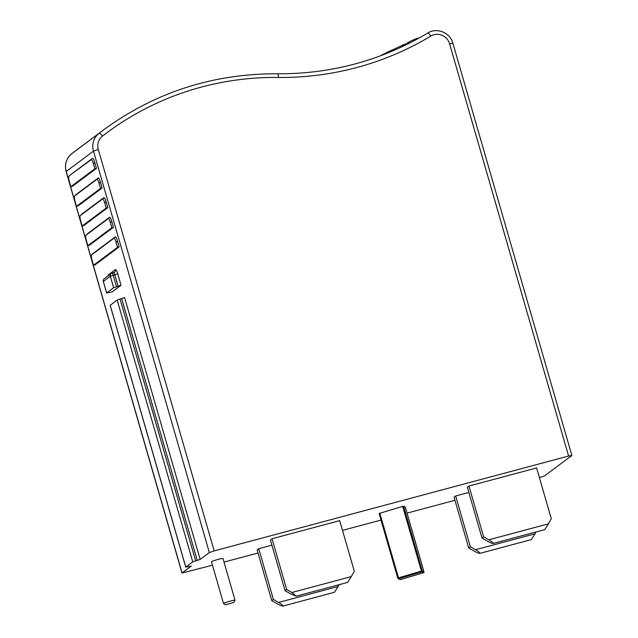 <?xml version="1.0" encoding="UTF-8"?>
<svg xmlns="http://www.w3.org/2000/svg" width="638" height="638" viewBox="0 0 638 638"><rect width="100%" height="100%" fill="white"/><g stroke="black" fill="none" stroke-linecap="round" stroke-linejoin="round"><path stroke-width="0.96" d="M380.655 55.761L382.792 54.366L383.039 54.86M385.775 53.281L385.99 53.712L385.791 53.257L382.792 54.366M406.015 43.663L386.5 52.619M406.542 44.5L407.937 43.839M417.898 38.097L418.129 38.583L417.898 38.097L414.221 39.46L407.491 42.706M212.47 565.188L182.005 573.044L191.248 566.089L185.73 567.15L192.756 561.879L200.172 559.422L209.344 552.58L214.177 550.897L568.578 456.034L571.792 455.564L544.533 475.916L539.445 477.671M454.942 500.288L407.036 513.111M381.006 520.074L342.51 530.377M258.007 552.994L224.034 562.094M379.1 513.478L397.761 578.132A0.853 0.853 0 0 0 398.192 578.65L399.89 579.527A0.853 0.845 -62.8 0 0 400.52 579.583L398.814 578.714A0.853 0.845 117.2 0 1 397.761 578.132L398.487 577.845L398.814 578.714L421.67 571.919L423.369 572.796L400.528 579.583L423.369 572.796A0.853 0.845 -62.8 0 0 423.951 571.736L405.297 507.09L403.591 506.213L402.682 506.405L379.1 513.478L397.761 578.124M235.047 600.254L222.997 558.521A5.981 0.51 163.9 0 0 218.387 559.327A5.981 0.51 163.9 0 0 211.617 561.687A5.981 0.51 163.9 0 0 211.505 561.839L223.547 603.572A5.981 0.51 -16.1 0 1 223.659 603.42A5.981 0.51 -16.1 0 1 230.43 601.068A5.981 0.51 -16.1 0 1 235.047 600.254A5.981 0.51 -16.1 0 1 235.039 600.302L233.867 602.4L225.685 604.76L233.867 602.4M285.066 590.7L290.274 593.715L296.199 596.163L291.893 592.503L286.685 589.488L285.066 590.7L270.416 539.963L272.043 538.751L339.695 520.64L354.345 571.377L347.75 582.366M481.993 537.986L487.201 541C490.167 542.715 492.169 543.52 493.222 543.409C493.254 542.715 491.786 541.502 488.828 539.788L483.62 536.781L481.993 537.986L467.351 487.249L468.97 486.036L536.63 467.933L551.272 518.67L548.433 523.838L544.708 529.652L493.166 543.44M339.201 584.655L334.471 592.295L282.985 606.06C281.932 606.164 279.93 605.358 276.972 603.652L271.756 600.637L257.114 549.9L258.741 548.688L271.916 545.155M479.832 553.385L479.92 553.345C478.867 553.449 476.865 552.652 473.898 550.937L468.691 547.922L454.049 497.185L455.668 495.973L468.85 492.448M200.172 559.422L124.585 297.555L117.169 300.004L110.222 305.307M100.421 182.069L102.136 187.987L100.525 188.417L76.512 206.345L75.077 201.369C74.287 198.53 74.104 196.759 74.526 196.041L96.912 179.326C97.526 179.262 98.252 180.634 99.089 183.441L100.421 182.069C99.592 179.262 98.866 177.89 98.252 177.954L75.802 194.742M102.136 187.987L78.123 205.914L76.512 206.345M106.091 201.712L107.806 207.629L106.195 208.06L82.182 225.988L80.747 221.011C79.949 218.172 79.766 216.394 80.197 215.684L102.582 198.968C103.197 198.904 103.914 200.276 104.752 203.083L106.091 201.712C105.254 198.904 104.528 197.533 103.922 197.597L81.465 214.376M107.806 207.629L83.793 225.557L82.182 225.988M111.762 221.346L113.468 227.272L111.857 227.702L87.853 245.63L86.409 240.654C85.62 237.814 85.436 236.036 85.859 235.326L108.253 218.611C108.859 218.547 109.584 219.919 110.422 222.726L111.762 221.346C110.924 218.547 110.199 217.175 109.592 217.239L87.135 234.018M113.468 227.272L89.464 245.199L87.853 245.63M117.432 240.989L119.139 246.906L117.528 247.337L93.515 265.272L92.079 260.288C91.29 257.449 91.106 255.679 91.529 254.969L113.923 238.245C114.529 238.189 115.255 239.561 116.092 242.36L117.432 240.989C116.594 238.189 115.869 236.818 115.255 236.873L92.805 253.661M119.139 246.906L95.126 264.834L93.515 265.272M96.466 168.344L94.855 168.775L93.419 163.799L94.759 162.427L96.466 168.344L72.453 186.272L70.842 186.703L69.406 181.726C68.617 178.887 68.433 177.117 68.856 176.407L70.132 175.099M94.759 162.427C93.922 159.628 93.196 158.256 92.582 158.312L70.164 175.059M106.602 293.001L112.121 291.941L121.045 285.274L113.628 287.73L106.602 293.001L103.372 281.573M100.525 188.417L99.089 183.441M106.195 208.06L104.752 203.083M111.857 227.702L110.422 222.726M117.528 247.337L116.092 242.36M70.196 175.027L91.242 159.683C91.856 159.628 92.582 160.999 93.419 163.799M94.855 168.775L70.842 186.703M225.685 604.76L223.579 603.612A5.981 0.51 -16.1 0 1 223.547 603.572M286.685 589.488L272.043 538.751M483.62 536.781L468.97 486.036M282.985 606.06C283.017 605.358 281.549 604.154 278.591 602.439L273.383 599.425L258.741 548.688M271.756 600.637L273.383 599.425M536.135 531.94L531.374 539.588M479.92 553.345C479.951 552.644 478.484 551.439 475.525 549.725L470.318 546.71L455.668 495.973M468.691 547.922L470.318 546.71M385.91 53.736L385.687 53.281M387.162 52.22L387.585 53.074M403.336 46.159L402.706 44.883M403.104 44.708L403.726 45.968M406.494 44.628L405.999 43.623M408.161 42.307L408.751 43.512M414.317 40.641L413.823 39.636M414.221 39.46L414.7 40.433M418.042 38.631L417.794 38.12M209.344 552.58L93.467 151.118L66.208 171.47L182.085 572.932M66.208 171.47L66.129 171.574C64.398 164.357 66.304 158.376 71.855 153.63A17.098 16.612 53.3 0 0 66.208 171.47M110.191 305.211L185.778 567.086M108.069 275.903A5.128 1.132 -105 0 1 108.372 274.842L115.35 269.635A5.128 1.132 -105 0 1 117.735 273.822L121.045 285.274M427.787 33.024A4.275 1.005 58.9 0 1 427.811 33.009C381.811 60.403 331.768 74 277.682 73.793C212.956 73.529 154.763 92.35 103.085 130.256A299.214 290.705 -126.7 0 0 99.113 133.278A4.275 1.013 52.2 0 1 102.543 136.053A12.824 12.457 -126.7 0 0 98.3 149.436L93.467 151.118A17.098 16.612 -126.7 0 1 99.113 133.278L71.863 153.63A4.275 1.013 -127.8 0 0 71.855 153.63L75.834 150.608A299.214 290.705 53.3 0 0 71.863 153.63M98.3 149.436L214.177 550.897M102.543 136.053A294.939 286.55 -126.7 0 1 278.447 77.461A303.489 294.86 53.3 0 0 430.825 36.063A12.824 12.457 -126.7 0 1 449.583 43.775L568.578 456.034M278.447 77.461C278.359 74.925 278.064 73.721 277.57 73.833M571.871 455.46L452.876 43.193L449.583 43.775M452.876 43.193C450.245 32.674 436.743 27.163 427.811 33.009A4.275 1.005 58.9 0 1 430.825 36.063M197.27 560.435L121.683 298.56M120.072 298.991L195.659 560.866M192.756 561.879L117.169 300.004M96.912 179.326L98.252 177.954M102.582 198.968L103.922 197.597M108.253 218.611L109.592 217.239M113.923 238.245L115.255 236.873M91.242 159.683L92.582 158.312M113.731 272.713A2.568 2.488 53.3 0 0 115.35 269.635M108.372 274.842A2.568 2.488 -126.7 0 1 108.476 275.608M117.735 273.822L114.832 274.826A2.568 0.566 -105 0 0 113.684 272.713A2.568 0.566 -105 0 0 113.636 272.737L112.121 273.144M118.142 286.287L114.832 274.826L113.221 275.257L116.531 286.717M113.628 287.73L110.318 276.27A2.568 2.488 -126.7 0 1 111.203 273.566L104.225 278.774A2.568 2.488 53.3 0 0 103.348 281.478L106.65 292.938M114.465 272.338L112.073 273.144A2.568 2.568 0 0 0 111.203 273.566A2.568 2.488 -126.7 0 1 112.025 273.168A2.568 0.566 75 0 1 112.073 273.144A2.568 0.566 75 0 1 113.221 275.257L110.318 276.27L103.3 281.541A2.568 2.568 0 0 1 104.225 278.774M403.591 506.213L422.252 570.858L423.959 571.752M400.528 579.583L400.528 579.583A0.853 0.853 0 0 1 399.89 579.527M379.825 513.191L398.487 577.845L422.252 570.858A0.853 0.845 117.2 0 1 421.67 571.919L402.682 506.405M291.893 592.503L351.498 576.553M488.828 539.788L548.433 523.838M278.591 602.439L338.196 586.481M475.525 549.725L535.122 533.775M386.772 53.401L386.397 52.643M406.581 44.588L406.103 43.599M407.969 43.902L407.395 42.73M182.005 573.044L66.129 171.574M185.73 567.15L110.151 305.275M75.834 150.608L103.085 130.256M423.377 572.796A0.853 0.853 0 0 0 423.959 571.744L405.297 507.09M347.774 582.358L296.199 596.163M479.864 553.377L531.406 539.581"/></g></svg>
